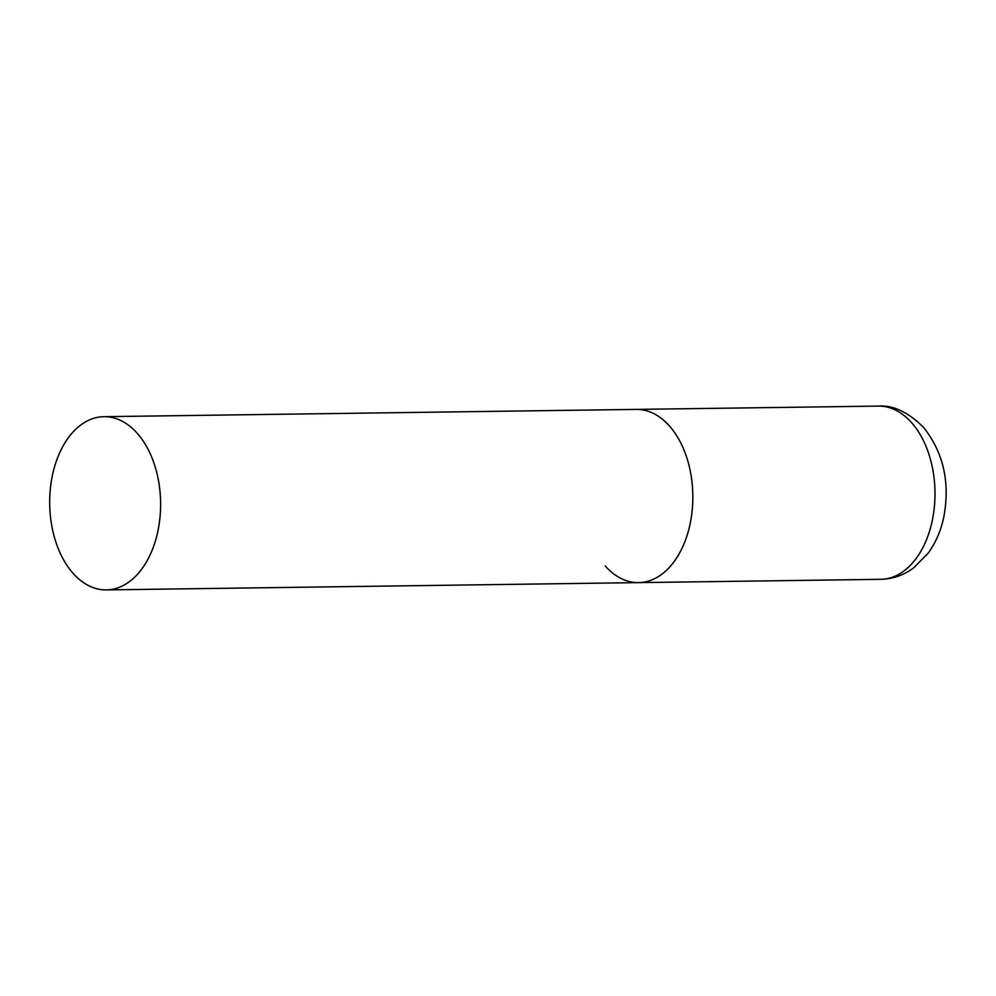 <?xml version="1.0" encoding="UTF-8"?>
<svg xmlns="http://www.w3.org/2000/svg" width="996" height="996" viewBox="0 0 996 996"><rect width="100%" height="100%" fill="white"/><g stroke="black" fill="none" stroke-linecap="round" stroke-linejoin="round"><path stroke-width="1.49" d="M103.97 416.677A86.615 55.465 -90.8 0 0 59.959 452.184A86.615 55.465 -90.8 0 0 56.125 542.845A86.615 55.465 -90.8 0 0 106.335 589.906A86.615 55.465 -90.8 0 0 150.334 554.399A86.615 55.465 -90.8 0 0 154.168 463.738A86.615 55.465 -90.8 0 0 103.97 416.677L878.348 406.094A86.615 55.465 89.2 0 1 911.701 422.777A86.615 55.465 89.2 0 1 932.542 519.227A86.615 55.465 89.2 0 1 880.713 579.323L638.548 582.623A86.615 55.465 -90.8 0 0 682.559 547.128A86.615 55.465 -90.8 0 0 686.393 456.467A86.615 55.465 -90.8 0 0 636.183 409.406A86.615 55.465 89.2 0 1 669.536 426.089A86.615 55.465 89.2 0 1 690.39 522.539A86.615 55.465 89.2 0 1 638.548 582.623A86.615 55.465 89.2 0 1 605.207 565.952M880.713 579.323C892.752 579 903.658 575.252 913.444 568.044L928.06 553.315C935.842 542.571 941.145 530.221 943.947 516.239C950.122 481.902 943.299 452.259 923.479 427.296C908.115 412.058 893.076 404.999 878.348 406.094M638.548 582.623L106.335 589.906"/></g></svg>
